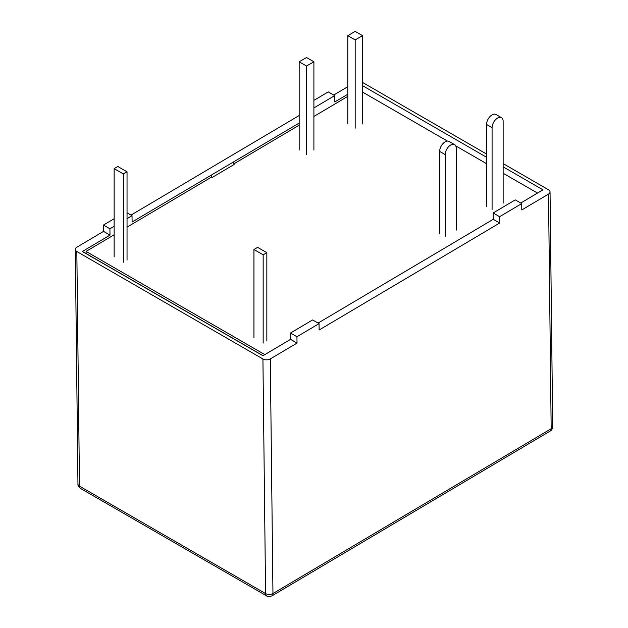 <?xml version="1.0" encoding="UTF-8"?>
<svg xmlns="http://www.w3.org/2000/svg" width="628" height="628" viewBox="0 0 628 628"><rect width="100%" height="100%" fill="white"/><g stroke="black" fill="none" stroke-linecap="round" stroke-linejoin="round"><path stroke-width="0.94" d="M262.928 355.738L290.568 339.363L290.497 333.028L312.603 319.927L319.055 323.648L319.126 329.99L499.684 223.034L493.239 219.313L493.168 212.971L515.274 199.877L521.727 203.598L521.797 209.94L548.511 194.115L551.172 428.728L272.96 593.531L270.299 358.918A5.212 3.046 179.4 0 1 262.928 358.973L265.589 593.586A5.212 3.046 -0.6 0 0 272.96 593.531A5.212 2.967 59.4 0 1 271.932 595.886C269.137 596.733 267.387 596.741 266.672 595.917A5.212 3.007 -60 0 1 265.589 593.586L79.489 486.143L76.828 251.522A5.212 3.046 179.4 0 1 75.305 249.402A5.212 3.046 179.4 0 1 76.828 247.212L103.542 231.387L109.994 235.108L82.354 251.483L262.928 355.738M318.066 323.082L493.239 219.313M520.73 203.025L542.985 189.844L503.138 166.836M347.802 96.367L313.898 116.447M299.164 125.184L233.938 163.822M347.802 94.239L334.771 101.964L334.7 95.621L328.248 91.892L313.898 100.394M313.898 107.938L334.7 95.621M299.164 123.057L233.435 161.985L234.118 164.481L212.013 177.575L211.33 175.086L132.1 222.014L132.029 215.671L127.037 218.63M114.139 234.786L86.067 251.412L86.091 253.524L82.354 251.483M233.435 161.985L211.33 175.086L211.353 177.198L127.037 227.14M114.139 226.276L109.924 228.773L109.994 235.108M290.497 333.028L296.942 336.749L319.055 323.648M499.684 223.034L499.613 216.691L521.727 203.598M493.168 212.971L499.613 216.691M486.551 157.259L362.544 85.667M263.022 355.684L86.091 253.524M290.568 339.363L297.02 343.092L296.942 336.749M297.02 343.092L270.299 358.918M503.138 163.602L548.511 189.805A5.212 3.046 179.4 0 1 550.042 191.925A5.212 3.046 179.4 0 1 548.511 194.115M333.711 95.048L347.802 86.695M486.551 154.033L362.544 82.433M211.353 177.198L212.013 177.575M76.828 251.522L262.928 358.973M299.164 115.513L131.04 215.098M132.029 215.671L127.037 212.79M114.139 218.732L103.471 225.044L109.924 228.773M103.471 225.044L103.542 231.387M537.505 193.086L503.138 173.25M486.551 163.673L455.747 145.884M447.419 141.08L362.544 92.081M86.067 251.412L264.82 354.616M445.166 236.505L445.166 154.59A7.819 4.514 -60 0 1 448.58 146.724A7.819 4.514 -60 0 1 454.609 144.628A7.819 4.514 -60 0 1 456.226 148.208L456.226 230.123M454.609 144.628L449.075 141.441A7.819 4.514 120 0 0 443.054 143.529A7.819 4.514 120 0 0 439.639 151.403L439.639 233.318M492.077 209.548L492.077 127.633A7.819 4.514 -60 0 1 495.492 119.767A7.819 4.514 -60 0 1 501.513 117.672A7.819 4.514 -60 0 1 503.138 121.251L503.138 203.166M501.513 117.672L495.987 114.477A7.819 4.514 120 0 0 489.966 116.573A7.819 4.514 120 0 0 486.551 124.438L486.551 206.353M123.347 262.237L123.347 173.94L127.037 171.813L117.821 166.491L114.139 168.618L123.347 173.94M114.139 168.618L114.139 256.923M127.037 260.11L127.037 171.813M263.156 343.108L263.156 254.811L266.845 252.684L257.629 247.361L253.948 249.489L263.156 254.811M253.948 249.489L253.948 337.793M266.845 340.98L266.845 252.684M313.898 150.076L313.898 61.78L306.527 57.525L299.164 61.78L306.527 66.034L313.898 61.78M306.527 66.034L306.527 154.331M299.164 61.78L299.164 150.076M362.544 123.952L362.544 35.655L355.173 31.4L347.802 35.655L355.173 39.909L362.544 35.655M355.173 39.909L355.173 128.206M347.802 35.655L347.802 123.952M552.695 426.538C552.507 428.728 551.659 430.243 550.144 431.083A5.212 2.967 -120.6 0 0 551.172 428.728A5.212 3.046 -0.6 0 0 552.695 426.538L550.042 191.925M80.565 488.466A5.212 3.007 -60 0 1 79.489 486.143A5.212 3.046 -0.6 0 1 77.958 484.015C77.731 485.436 78.594 486.92 80.565 488.466L266.672 595.917M445.166 154.59L439.639 151.403M492.077 127.633L486.551 124.438M550.144 431.083L271.932 595.886M77.958 484.015L75.305 249.402"/></g></svg>
